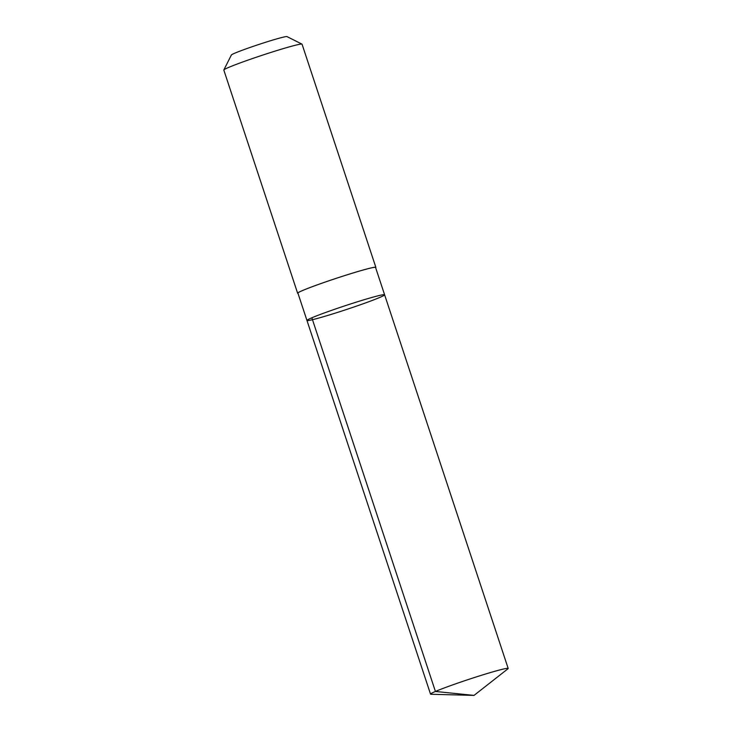 <?xml version="1.0" encoding="UTF-8"?>
<svg xmlns="http://www.w3.org/2000/svg" width="732" height="732" viewBox="0 0 732 732"><rect width="100%" height="100%" fill="white"/><g stroke="black" fill="none" stroke-linecap="round" stroke-linejoin="round"><path stroke-width="1.1" d="M306.964 320.47L297.915 293.12A40.882 1.995 -18.3 0 1 298.08 292.827A40.882 1.995 -18.3 0 1 338.248 277.675A40.882 1.995 -18.3 0 1 375.553 267.445L384.602 294.786A40.891 1.995 161.7 0 0 345.156 305.729A40.891 1.995 161.7 0 0 306.964 320.47A40.891 1.995 161.7 0 0 344.269 310.231A40.891 1.995 161.7 0 0 384.428 295.078A40.891 1.995 161.7 0 0 384.602 294.786A40.891 1.995 161.7 0 0 345.156 305.729A40.891 1.995 161.7 0 0 306.964 320.47L430.535 694.128A40.891 1.995 -18.3 0 1 430.7 693.835A40.891 1.995 -18.3 0 1 470.868 678.683A40.891 1.995 -18.3 0 1 508.182 668.444A40.891 1.995 -18.3 0 1 508.008 668.737A40.891 1.995 -18.3 0 1 507.907 668.819L474.025 695.4L430.965 694.265A40.891 1.995 -18.3 0 1 430.535 694.128M297.997 293.349A41.202 2.013 -18.3 0 1 297.622 293.212A41.202 2.013 -18.3 0 1 297.787 292.928A41.202 2.013 -18.3 0 1 338.257 277.657A41.202 2.013 -18.3 0 1 375.855 267.345A41.202 2.013 -18.3 0 1 375.635 267.674M297.622 293.212L223.818 70.071A41.202 2.013 -18.3 0 1 223.836 69.961A41.202 2.013 -18.3 0 1 223.992 69.787A41.202 2.013 -18.3 0 1 263.511 54.827A41.202 2.013 -18.3 0 1 301.977 44.121A41.202 2.013 -18.3 0 1 302.051 44.204L375.855 267.345M223.836 69.961L231.394 54.982A29.307 1.427 -18.3 0 1 231.504 54.854A29.307 1.427 -18.3 0 1 259.613 44.213A29.307 1.427 -18.3 0 1 286.981 36.6L301.977 44.121M311.85 317.798L435.421 691.456L474.025 695.4M384.602 294.786L508.182 668.444"/></g></svg>
